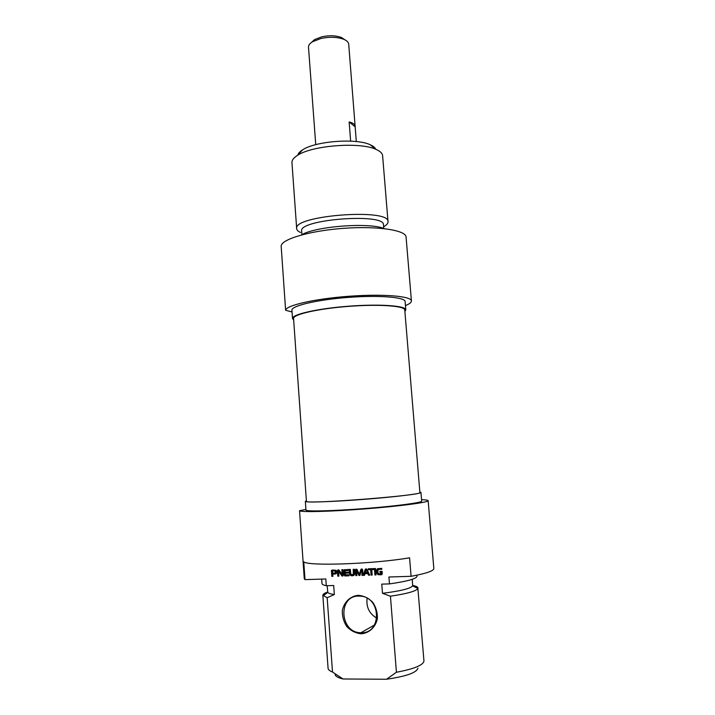 <?xml version="1.0" encoding="UTF-8"?>
<svg xmlns="http://www.w3.org/2000/svg" width="715" height="715" viewBox="0 0 715 715"><rect width="100%" height="100%" fill="white"/><g stroke="black" fill="none" stroke-linecap="round" stroke-linejoin="round"><path stroke-width="1.07" d="M404.762 309.953C404.806 305.877 378.941 304.009 348.393 306.386C317.844 308.71 292.739 314.502 293.57 318.506L306.422 501.269C302.266 504.727 424.093 495.352 419.902 492.537L404.762 309.953M344.8 39.763L341.564 37.555C336.032 35.464 329.454 35.205 321.83 36.787L314.484 39.638L311.686 42.265M314.636 129.603L308.496 47.27C308.38 45.376 309.667 43.552 312.366 41.81L320.928 38.494C329.847 36.653 337.534 36.948 343.978 39.379C346.936 40.684 348.509 42.283 348.714 44.178L356.311 141.561M314.582 129.254L315.753 144.662M350.645 141.141L349.143 121.925C352.951 122.962 354.962 124.356 355.185 126.126M349.143 121.925L355.141 126.814M375.652 149.122C374.946 147.46 373.087 145.985 370.102 144.698C356.186 138.004 315.127 141.159 302.543 149.891C299.898 151.562 298.343 153.251 297.869 154.949M292.06 311.972L285.625 310.265C285.839 305.439 314.618 298.781 348.84 296.278C383.061 293.722 411.456 296.144 411.42 300.935C411.509 302.409 409.516 303.955 405.45 305.564M411.42 300.935L406.066 236.987C405.923 230.185 377.583 225.833 343.629 228.335C309.667 230.766 281.245 239.257 281.165 246.094L285.625 310.265M296.68 228.702L291.961 162.609C291.792 160.232 293.615 157.836 297.431 155.414C311.892 145.413 359.985 141.704 375.974 149.372C380.157 151.178 382.364 153.26 382.605 155.629L388.013 221.677C389.872 207.958 292.408 215.456 296.68 228.702C296.832 230.114 298.11 231.374 300.523 232.491M383.615 226.78C386.663 225.064 388.129 223.357 388.013 221.677M404.887 311.499L405.807 309.854C405.861 305.707 379.522 303.804 348.384 306.226C317.237 308.594 291.666 314.493 292.524 318.568L293.677 320.007M292.524 318.568L291.935 310.247C291.068 305.931 316.593 299.8 347.705 297.44C378.816 295.018 405.146 297.145 405.119 301.542L405.807 309.854M383.749 228.451L383.463 224.85C385.054 212.704 297.932 219.407 301.667 231.142L301.927 234.69M384.223 228.621C369.771 222.142 314.797 226.333 301.489 234.931M381.068 573.716L381.05 572.277L379.942 572.313L379.871 571.401L382.105 571.33L382.302 573.913L381.569 574.771L378.181 574.717L376.859 573.171L376.653 570.159L377.368 568.872L381.73 568.327L381.81 569.292L379.165 569.381L377.904 570.123L377.949 572.733L378.664 573.761L381.506 573.528L381.488 572.089L380.38 572.125L380.326 571.392M380.934 573.814L381.506 573.528M381.792 569.122L379.602 569.194M377.368 568.872L378.101 568.523M376.653 570.159L377.815 568.693M376.591 570.945L377.1 569.971M376.698 572.456L377.037 570.758M376.859 573.171L377.145 572.268M377.609 574.386L378.056 574.199L377.297 572.983M378.181 574.717L378.619 574.529L378.056 574.199M381.569 574.771L379.477 574.654M371.755 569.632L372.175 575.066L371.058 575.101L370.647 569.667L368.341 569.748L368.27 568.791L373.999 568.595L374.07 569.551L371.755 569.632L374.061 569.39M368.341 569.748L368.734 568.774M370.647 569.667L368.797 569.569M371.058 575.101L371.094 569.489M372.157 574.896L371.505 574.914M361.522 570.248L359.904 575.361L356.991 570.257M359.976 575.334L358.841 575.334L356.57 570.418L356.892 575.557L355.793 575.593L355.373 569.998L355.721 569.265L356.973 569.355L359.35 574.342L360.682 569.801L362.04 568.988L362.666 569.748L363.095 575.361L361.978 575.396L362.013 570.07M361.978 575.396L362.442 575.209L362.103 570.257M363.077 575.191L362.442 575.209M360.682 569.801L361.513 568.961M359.493 574.1L361.147 569.623M359.35 574.342L359.949 573.913M355.373 569.998L356.106 569.149M355.793 575.593L356.258 575.405L355.838 569.819M356.874 575.387L356.258 575.405M356.57 570.418L357.035 570.239M356.66 570.49L357.125 570.302M358.68 575.101L359.144 574.914M358.841 575.334L359.305 575.146M359.439 575.548L359.904 575.361M332.734 570.972L332.681 573.153L335.112 573.046L335.29 571.097L333.172 570.811M334.674 570.901L333.288 570.784M335.496 571.5L335.782 570.919M335.558 571.955L335.979 571.312M335.567 572.054L336.05 571.768M335.567 572.161L336.05 571.875M335.558 572.402L336.05 571.982M335.433 572.831L336.05 572.215M335.219 573.001L335.925 572.644M331.429 570.829L332.225 570.034L336.122 570.284L336.676 571.928L336.3 573.671L332.752 574.1L332.913 576.335L331.832 576.37L331.429 570.829L332.162 570.043M331.59 570.302L332.082 570.123M331.447 570.65L331.939 570.472M331.832 576.37L332.323 576.174L331.921 570.65M332.904 576.156L332.323 576.174M332.752 574.1L335.451 574.011M345.023 575.941L344.264 575.021L344.085 569.873L348.482 569.48L348.554 570.427L345.122 570.633L345.148 572.223L348.589 572.107L348.661 573.055L345.22 573.171L345.327 574.654L348.911 574.86L348.983 575.816L345.023 575.941L345.506 575.754L344.737 574.833L344.639 569.614M345.22 573.171L348.652 572.885M348.536 570.257L345.89 570.347M344.085 569.873L344.558 569.694M343.933 570.543L344.407 570.356M344.326 575.405L344.8 575.218M344.532 575.763L345.014 575.566M344.853 575.924L345.327 575.736M348.974 575.638L345.506 575.754M342.136 574.502L342.646 574.27L342.315 569.685M342.163 574.458L341.815 569.703L342.878 569.667L343.28 575.173L341.976 576.013L338.633 571.321L338.865 576.138L337.811 576.174L337.409 570.65L338.222 569.757L339.178 570.221L342.002 574.476L342.646 574.27M337.409 570.65L338.106 569.775M337.811 576.174L338.302 575.986L337.891 570.463M338.856 575.968L338.302 575.986M338.669 571.348L339.116 571.133M341.52 575.593L342.002 575.405L339.259 571.285M341.976 576.013L342.458 575.825L342.002 575.405M342.485 576.093L342.968 575.906L342.458 575.825M342.163 574.413L342.646 574.225M367.465 572.742L366.581 569.739L365.204 572.813L367.921 572.554L366.679 569.828M365.124 569.551L366.035 568.8L367.054 569.489L369.718 575.146L368.547 575.182L367.823 573.591L364.99 573.689L364.507 575.316L363.345 575.352L365.124 569.551L365.91 568.818M363.345 575.352L365.58 569.372M364.561 575.137L363.801 575.164M364.99 573.689L367.823 573.591M368.547 575.182L369.003 574.994L368.27 573.403M369.637 574.976L369.003 574.994M374.41 568.577L375.527 568.541L376.027 574.94L374.91 574.985L374.41 568.577M374.91 574.985L375.357 574.788L374.875 568.568M376.01 574.771L375.357 574.788M353.317 574.386L353.219 569.31L354.318 569.274L354.595 574.225L353.782 575.432L352.263 575.781L350.716 575.53L349.715 574.386L349.26 569.453L350.35 569.408L350.734 573.922L352.191 574.824L353.988 573.636L353.702 569.292M349.564 573.564L350.037 573.376L349.742 569.435M349.715 574.386L350.037 573.376M350.189 575.164L350.663 574.976L350.189 574.199M350.716 575.53L351.181 575.343L350.663 574.976M351.271 575.718L351.735 575.521L351.181 575.343M352.263 575.781L351.735 575.521M353.246 575.647L352.736 575.593M353.523 573.823L353.988 573.636M352.995 574.646L353.791 574.199M343.075 678.982L332.502 672.037L327.166 597.722L334.343 594.54L333.691 585.505L326.299 585.719L325.817 578.971L305.001 579.624L303.759 561.82C308.12 566.316 373.4 564.037 409.579 557.798L411.08 576.308L388.915 576.996L389.461 583.905L381.765 584.128L382.48 593.316L390.435 596.194L396.423 672.261L386.493 679.25L343.075 678.982C338.195 677.847 335.55 676.381 335.12 674.602M358.304 595.309C350.287 596.087 344.022 602.101 342.351 610.556C342.145 616.401 343.665 621.782 346.909 626.706C350.994 630.862 355.757 633.222 361.2 633.794C369.28 633.124 375.688 627.1 377.386 618.52C377.574 612.594 376.001 607.16 372.685 602.218C368.52 598.098 363.729 595.792 358.304 595.309M367.108 598.232C366.053 607.071 369.289 613.72 376.832 618.189M358.68 596.078L360.816 596.167C381.488 597.499 381.747 634.026 360.995 632.703C339.768 633.141 337.507 595.693 358.68 596.078M332.502 672.037C329.821 670.983 328.346 669.794 328.087 668.462L322.849 595.336L327.166 597.722M327.631 592.02C324.44 593.182 322.849 594.29 322.849 595.336M327.175 585.692L327.783 592.404C328.391 593.298 330.58 594.013 334.343 594.54M321.696 579.105L322.009 583.565C322.063 584.414 323.493 585.138 326.299 585.719M421.573 499.705C425.872 499.839 428.07 500.16 428.151 500.679C428.741 502.332 400.194 506.166 365.151 508.883C330.116 511.627 300.22 512.351 299.549 510.698L304.277 578.801L305.001 579.624M411.08 576.308C426.149 573.501 433.737 570.91 433.835 568.541L428.151 500.679M386.493 679.25C406.013 676.399 416.496 672.735 417.935 668.23M299.549 510.698L305.913 509.429M390.435 596.194C407.023 593.727 416.175 591.162 417.891 588.517L423.959 661.089C423.083 665.245 413.905 668.972 396.423 672.261M417.998 588.007C417.882 586.961 416.139 586.103 412.769 585.433M306.395 500.804L305.35 501.358C304.858 502.681 331.349 501.867 363.175 499.41C395.002 496.97 421.484 493.707 420.974 492.456L419.857 492.054M420.974 492.456L421.689 501.135C422.225 502.645 395.744 506.166 363.881 508.606C332.019 511.064 305.484 511.627 305.957 510.036L305.35 501.358M382.48 593.316C400.489 591.046 410.553 588.561 412.662 585.871L412.278 579.302M389.461 583.905C407.318 581.34 416.505 578.784 417.033 576.245L416.943 575.173M376.626 571.75L377.073 571.562M356.731 570.624L357.196 570.436M358.546 574.815L359.01 574.628M344.264 575.021L344.737 574.833M351.807 575.781L352.281 575.584M352.718 575.745L353.192 575.557M353.514 573.269L353.979 573.081M353.523 573.528L353.997 573.35M314.484 39.638L312.366 41.81M341.564 37.555L343.978 39.379M302.543 149.891L297.431 155.414M370.102 144.698L375.974 149.372M359.69 575.343L359.225 575.53M335.389 570.731L334.897 570.919M345.372 575.736L344.898 575.933M342.7 575.888L342.226 576.084M351.896 575.557L351.423 575.745M374.499 624.999L360.995 632.703M327.783 592.404L323.01 595.818M412.662 585.871L417.891 588.517"/></g></svg>
